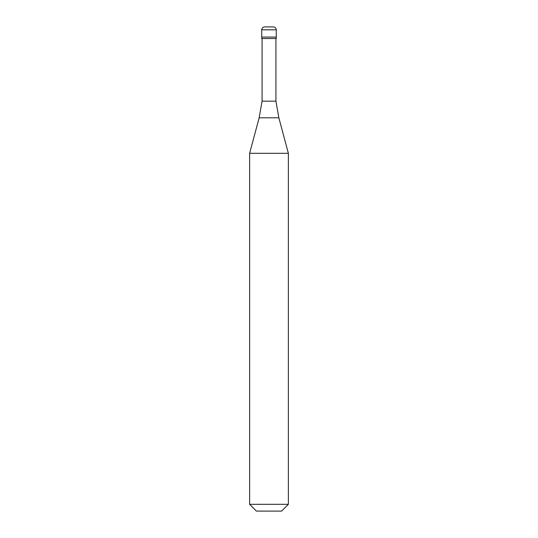 <?xml version="1.0" encoding="UTF-8"?>
<svg xmlns="http://www.w3.org/2000/svg" width="538" height="538" viewBox="0 0 538 538"><rect width="100%" height="100%" fill="white"/><g stroke="black" fill="none" stroke-linecap="round" stroke-linejoin="round"><path stroke-width="0.81" d="M273.358 26.9L264.642 26.9C262.88 27.075 261.912 28.043 261.737 29.805L276.263 29.805C276.088 28.043 275.12 27.075 273.358 26.9M276.263 29.805L276.263 37.068L261.737 37.068L276.263 37.068L276.263 38.521L261.737 38.521L261.737 29.805M275.927 38.521L275.927 101.178L262.073 101.178L259.148 117.802L278.852 117.802L288.368 153.303L249.632 153.303L249.632 504.321L288.368 504.321L288.368 153.303M288.368 504.321L281.589 511.1L256.411 511.1L249.632 504.321M275.927 101.178L278.852 117.802M262.073 38.521L262.073 101.178M259.148 117.802L249.632 153.303"/></g></svg>
